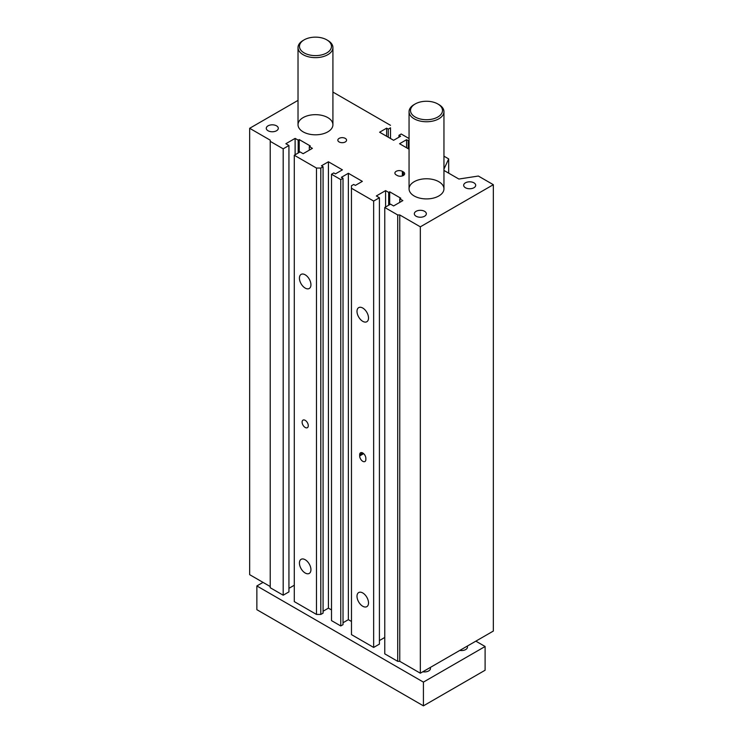 <?xml version="1.0" encoding="UTF-8"?>
<svg xmlns="http://www.w3.org/2000/svg" width="743" height="743" viewBox="0 0 743 743"><rect width="100%" height="100%" fill="white"/><g stroke="black" fill="none" stroke-linecap="round" stroke-linejoin="round"><path stroke-width="1.11" d="M390.521 138.504L390.502 127.815M390.521 127.824L388.255 129.133L386.611 128.177L379.627 132.217L393.604 140.288L400.598 136.248L398.954 135.3L401.211 134L409.059 138.523M388.255 137.204L388.255 129.133M443.952 156.179L448.679 158.909L443.952 169.107M448.679 173.156L448.679 158.909M332.92 92.076L390.502 125.316M316.472 168.057L320.818 168.067L320.818 614.442L316.472 614.424L316.472 168.057L294.293 155.25L300.051 151.925L303.135 153.699L312.385 148.359L309.302 146.575L310.323 145.99L299.225 139.573L298.194 140.167L295.11 138.393L285.86 143.733L288.943 145.507L283.185 148.832L270.229 141.356L270.229 140.167L249.667 128.298L298.017 100.379M351.476 632.135L351.448 185.759L353.714 184.45L355.358 185.397L362.352 181.366L348.365 173.286L341.381 177.326L343.025 178.274L340.758 179.583L331.508 174.243L333.765 172.933L335.418 173.881L342.402 169.85L328.425 161.779L321.431 165.81L323.075 166.757L320.818 168.067M351.448 185.759L351.476 634.633L373.655 647.441L373.655 201.065L351.476 188.258M443.952 170.426L458.886 179.044L478.353 176.035L493.333 184.691L420.334 226.829L399.771 214.959L397.719 214.959L384.763 207.483L390.521 204.158L393.604 205.941L402.855 200.591L399.771 198.818L400.802 198.223L389.694 191.805L388.673 192.4L385.589 190.626L376.329 195.966L379.413 197.749L373.655 201.065M409.059 140.148L408.204 140.641L406.56 139.693L399.567 143.733L409.059 149.213M414.167 195.966A17.451 10.077 180 0 1 409.059 188.843A17.451 10.077 180 0 1 426.501 178.766A17.451 10.077 180 0 1 443.952 188.843A17.451 10.077 180 0 1 433.178 198.149A17.451 10.077 180 0 1 414.167 195.966M303.135 131.855A17.451 10.077 180 0 1 298.017 124.74A17.451 10.077 180 0 1 315.469 114.663A17.451 10.077 180 0 1 332.92 124.74A17.451 10.077 180 0 1 322.146 134.046A17.451 10.077 180 0 1 303.135 131.855M465.434 187.738A6.009 3.474 180 0 1 463.669 185.276A6.009 3.474 180 0 1 469.687 181.812A6.009 3.474 180 0 1 475.696 185.286A6.009 3.474 180 0 1 471.981 188.49A6.009 3.474 180 0 1 465.434 187.738M416.089 216.222A6.009 3.474 180 0 1 414.325 213.77A6.009 3.474 180 0 1 420.334 210.306A6.009 3.474 180 0 1 426.343 213.77A6.009 3.474 180 0 1 422.637 216.975A6.009 3.474 180 0 1 416.089 216.222M268.037 130.749A6.009 3.474 180 0 1 266.273 128.298A6.009 3.474 180 0 1 272.291 124.824A6.009 3.474 180 0 1 278.3 128.298A6.009 3.474 180 0 1 274.585 131.502A6.009 3.474 180 0 1 268.037 130.749M339.114 141.95A4.365 2.517 180 0 1 337.833 140.167A4.365 2.517 180 0 1 342.198 137.65A4.365 2.517 180 0 1 346.563 140.167A4.365 2.517 180 0 1 343.87 142.498A4.365 2.517 180 0 1 339.114 141.95M397.199 175.487L396.177 174.893A4.365 2.517 180 0 1 394.895 173.11A4.365 2.517 180 0 1 397.589 170.788A4.365 2.517 180 0 1 402.344 171.336L403.375 171.921A4.365 2.517 180 0 1 404.647 173.704A4.365 2.517 180 0 1 401.954 176.035A4.365 2.517 180 0 1 397.199 175.487M320.79 614.424L320.79 168.057M316.472 614.424L294.293 601.616L294.293 155.25M305.187 573.011A8.145 4.699 60 0 1 299.866 565.832A8.145 4.699 60 0 1 301.119 559.312A8.145 4.699 60 0 1 309.255 564.011A8.145 4.699 60 0 1 309.255 573.41A8.145 4.699 60 0 1 305.187 573.011M305.187 288.089A8.145 4.699 60 0 1 299.866 280.919A8.145 4.699 60 0 1 301.119 274.39A8.145 4.699 60 0 1 309.255 279.089A8.145 4.699 60 0 1 309.255 288.488A8.145 4.699 60 0 1 305.187 288.089M305.187 427.457A4.365 2.517 60 0 1 302.336 423.621A4.365 2.517 60 0 1 303.005 420.12A4.365 2.517 60 0 1 307.37 422.637A4.365 2.517 60 0 1 307.37 427.68A4.365 2.517 60 0 1 305.187 427.457M320.818 614.442L323.075 613.133L323.075 166.757M362.76 321.329A8.145 4.699 60 0 1 357.439 314.159A8.145 4.699 60 0 1 358.693 307.63A8.145 4.699 60 0 1 366.828 312.329A8.145 4.699 60 0 1 366.828 321.728A8.145 4.699 60 0 1 362.76 321.329M362.76 606.251A8.145 4.699 60 0 1 357.439 599.072A8.145 4.699 60 0 1 358.693 592.552A8.145 4.699 60 0 1 366.828 597.251A8.145 4.699 60 0 1 366.828 606.65A8.145 4.699 60 0 1 362.76 606.251M359.677 455.951L359.677 454.762A4.365 2.517 60 0 1 360.578 452.766A4.365 2.517 60 0 1 363.94 453.936A4.365 2.517 60 0 1 365.844 458.329L365.844 459.518A4.365 2.517 60 0 1 364.943 461.514A4.365 2.517 60 0 1 361.581 460.344A4.365 2.517 60 0 1 359.677 455.951L363.652 453.657M384.763 207.483L384.763 653.849L397.719 661.335L397.719 214.959M397.719 661.335L399.771 661.335L399.771 214.959M399.771 202.375L399.771 198.818M389.694 204.631L389.694 191.805M388.673 205.226L388.673 192.4M385.589 207.009L385.589 190.626M379.413 640.559L384.763 637.466M373.655 647.441L379.413 644.116L379.413 197.749M343.025 622.745L348.365 619.662L348.365 173.286M348.365 619.662L351.448 621.445M331.508 174.243L331.508 620.609L340.758 625.959L343.025 624.649L343.025 178.274M340.758 625.959L340.758 179.583M323.075 611.238L328.425 608.145L328.425 161.779M328.425 608.145L331.508 609.929M309.302 150.142L309.302 146.575M299.225 152.399L299.225 139.573M298.194 152.993L298.194 140.167M295.11 154.767L295.11 138.393M288.943 588.326L294.293 585.233M270.229 141.356L270.229 587.732L283.185 595.208L288.943 591.883L288.943 145.507M283.185 595.208L283.185 148.832M270.229 586.543L249.667 574.673L249.667 128.298M386.611 136.248L386.611 128.177M398.954 137.204L398.954 135.3M408.204 148.721L408.204 140.641M406.56 147.764L406.56 139.693M399.771 661.335L420.334 673.204L493.333 631.058L493.333 184.691M420.334 673.204L420.334 226.829M437.813 117.022A15.993 9.232 180 0 1 415.198 117.022A15.993 9.232 180 0 1 415.198 103.964A15.993 9.232 180 0 1 437.813 103.964A15.993 9.232 180 0 1 437.813 117.022M415.198 103.964L414.167 104.549A17.451 10.077 -0 0 0 409.059 111.673A17.451 10.077 -0 0 0 419.823 120.979A17.451 10.077 -0 0 0 438.844 118.796A17.451 10.077 -0 0 0 443.952 111.673A17.451 10.077 -0 0 0 438.844 104.549L437.813 103.964M326.781 52.911A15.993 9.232 180 0 1 304.156 52.911A15.993 9.232 180 0 1 304.156 39.853A15.993 9.232 180 0 1 326.781 39.853A15.993 9.232 180 0 1 326.781 52.911M304.156 39.853L303.135 40.447A17.451 10.077 -0 0 0 298.017 47.571A17.451 10.077 -0 0 0 308.791 56.877A17.451 10.077 -0 0 0 327.802 54.694A17.451 10.077 -0 0 0 332.92 47.571A17.451 10.077 -0 0 0 327.802 40.447L326.781 39.853M430.225 667.493A6.009 3.474 180 0 1 430.457 668.459A6.009 3.474 180 0 1 428.702 670.91A6.009 3.474 180 0 1 422.786 671.793M467.236 646.122A6.009 3.474 180 0 1 467.468 647.088A6.009 3.474 180 0 1 465.712 649.54A6.009 3.474 180 0 1 459.796 650.422M423.417 682.111L256.864 585.948L256.864 609.687L423.417 705.85L485.105 670.232L485.105 646.494L423.417 682.111L423.417 705.85M256.864 585.948L263.031 582.391M475.854 641.153L485.105 646.494M359.677 454.762L362.76 452.989M402.344 171.336L402.344 175.924M403.375 171.921L403.375 175.487M443.952 188.843L443.952 111.673M409.059 188.843L409.059 111.673M332.92 124.74L332.92 47.571M298.017 124.74L298.017 47.571"/></g></svg>
